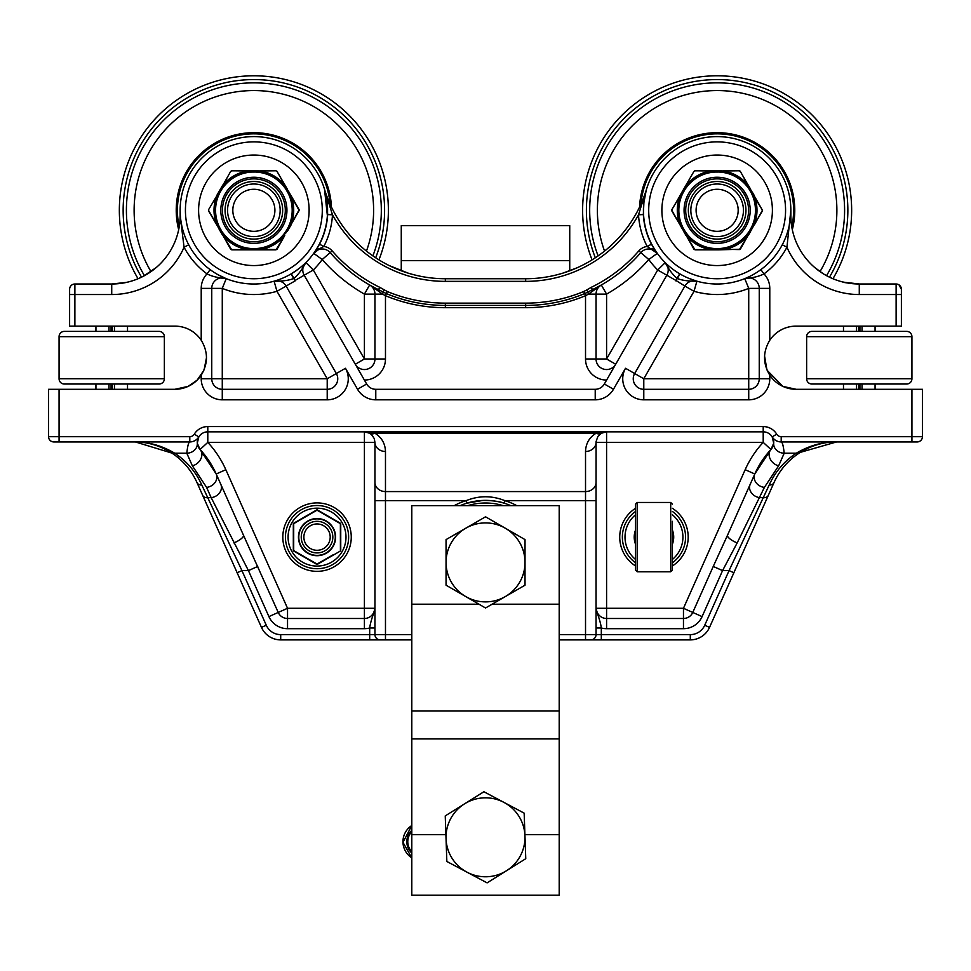 <?xml version="1.0" encoding="UTF-8"?>
<svg xmlns="http://www.w3.org/2000/svg" width="971" height="971" viewBox="0 0 971 971"><rect width="100%" height="100%" fill="white"/><g stroke="black" fill="none" stroke-linecap="round" stroke-linejoin="round"><path stroke-width="1.46" d="M411.801 895.213L411.801 505.636L559.199 505.636L559.199 895.213L411.801 895.213M504.034 802.434L524.158 813.14L524.959 835.922A39.483 39.483 0 0 0 464.575 803.818L483.898 791.741L504.034 802.434M525.76 858.704L506.425 870.781A39.483 39.483 0 0 0 524.959 835.922L525.76 858.704M487.102 882.87L466.966 872.164A39.483 39.483 0 0 0 506.425 870.781L487.102 882.87M446.041 838.689L445.24 815.907L464.575 803.818A39.483 39.483 0 0 0 466.966 872.164L446.842 861.471L446.041 838.689M505.284 528.2L525.02 539.597L525.02 562.403A39.483 39.483 0 0 0 465.801 528.2L485.536 516.803L505.284 528.2M525.02 585.197L505.284 596.595A39.483 39.483 0 0 0 525.02 562.403L525.02 585.197M485.536 607.992L465.801 596.595A39.483 39.483 0 0 0 505.284 596.595L485.536 607.992M446.053 562.403L446.053 539.597L465.801 528.2A39.483 39.483 0 0 0 465.801 596.595L446.053 585.197L446.053 562.403M411.801 831.698A14.419 14.419 -2 0 0 411.801 851.688M411.801 825.52A19.226 19.226 -2 0 0 402.989 842.755A19.226 19.226 178 0 1 402.977 842.367L411.801 825.52M635.532 537.121L635.532 552.912M672.393 504.143L670.706 502.456L670.706 571.785L672.393 570.098L672.393 521.33M635.532 504.143L635.532 570.098L637.219 571.785L637.219 502.456L635.532 504.143M74.876 326.122L74.876 294.541L69.609 294.541L69.609 289.273L69.609 326.122L174.901 326.122A31.582 31.582 0 0 1 201.215 340.251C208.195 351.89 208.195 363.53 201.215 375.17A31.582 31.582 0 0 1 174.901 389.298L48.55 389.298L48.55 436.683A5.268 5.268 0 0 0 53.818 441.939L189.806 441.939A10.523 10.523 0 0 0 198.8 436.889A10.523 10.523 0 0 1 207.794 431.84L763.206 431.84A10.523 10.523 0 0 1 772.2 436.889A10.523 10.523 0 0 0 781.194 441.939L917.182 441.939A5.268 5.268 0 0 0 922.45 436.683L922.45 389.298L796.099 389.298A31.582 31.582 0 0 1 769.785 375.17C762.805 363.53 762.805 351.89 769.785 340.251A31.582 31.582 0 0 1 796.099 326.122L901.391 326.122L901.391 289.273L899.012 284.867M911.927 389.298L911.927 441.939L876.388 441.939M682.54 275.388L679.967 273.943L677.309 278.495C682.115 280.413 688.657 281.311 696.911 281.177L694.022 291.3A84.234 84.234 0 0 0 748.726 288.387L744.769 278.628C752.998 277.876 759.407 276.298 763.983 273.883A78.967 78.967 0 0 0 786.935 247.229A78.967 78.967 0 0 0 859.274 294.541L901.391 294.541L901.391 289.273A5.268 5.268 0 0 0 896.124 284.005L859.274 284.005C840.267 281.76 837.864 281.639 852.089 283.629L842.597 281.942A68.443 68.443 0 0 1 834.247 279.272L832.948 278.738A68.443 68.443 0 0 0 859.274 284.005A68.443 68.443 0 0 1 790.843 215.574L790.843 210.306L790.722 215.574A5.268 2.136 3.8 0 1 790.673 215.222L790.455 217.82M814.693 267.498L823.457 273.883M823.966 274.198L827.559 276.213M829.355 277.123L834.247 279.272A68.443 68.443 0 0 0 842.597 281.942M180.655 218.778L180.327 215.222A5.268 2.136 -3.8 0 1 180.278 215.574L180.157 210.306A73.699 73.699 0 0 0 290.717 274.138A73.699 73.699 0 0 0 290.717 146.475A73.699 73.699 0 0 0 180.157 210.306A73.699 73.699 0 0 0 290.717 274.138A73.699 73.699 0 0 0 290.717 146.475A73.699 73.699 0 0 0 180.157 210.306L180.157 215.574A68.443 68.443 0 0 1 111.726 284.005L126.606 282.367M127.335 282.209L128.84 281.821M123.414 282.986L125.72 282.561M136.753 279.272A68.443 68.443 0 0 1 118.911 283.629A68.443 68.443 0 0 0 136.753 279.272L141.645 277.123M143.223 276.334L156.307 267.498L143.223 276.322M188.714 244.777L184.065 247.229L180.157 215.574A68.443 68.443 0 0 1 111.726 284.005L74.876 284.005A5.268 5.268 0 0 0 69.609 289.273A5.268 5.268 0 0 1 74.876 284.005L74.876 294.541L111.726 294.541A78.967 78.967 0 0 0 184.065 247.229A78.967 78.967 0 0 0 207.017 273.883L210.137 269.635L212.552 271.346M672.393 544.209A19.748 19.748 0 0 0 672.393 530.032M635.532 530.032A19.748 19.748 0 0 0 635.532 544.209M646.577 189.029L642.317 202.623A5.268 1.602 -173.3 0 0 643.943 201.689L643.336 214.542A73.917 73.917 0 0 0 651.456 244.243L654.782 249.596L651.662 244.134L647.172 246.452L657.318 253.358L654.782 249.596A5.268 3.277 -32.2 0 0 651.165 248.576M642.317 202.623L638.517 214.822L643.555 214.53L643.433 210.306L643.627 215.586M643.761 203.388L646.225 190.207M666.519 263.869L665.39 262.789M679.7 273.798L677.03 278.325C673.012 275.072 669.043 269.804 665.123 262.522L665.123 262.522A10.523 10.523 0 0 1 666.822 275.23L657.695 269.987L665.232 262.631M696.693 281.117L688.536 278.24M686.4 277.293L684.543 276.407M746.553 277.888L745.121 278.483M787.008 233.744L787.954 230.734M790.54 216.909L790.661 215.392M316.68 248.855L313.682 253.358L319.835 248.576A5.268 3.277 32.2 0 0 316.218 249.596L319.544 244.243A73.917 73.917 0 0 0 327.664 214.542L327.057 201.689L327.445 214.53L332.483 214.822L324.423 189.029M324.775 190.207L327.057 201.689A5.268 1.602 173.3 0 0 328.684 202.623M319.835 248.576L323.829 246.452L319.338 244.134L316.291 249.486M696.777 281.141L696.899 281.177A10.523 10.523 0 0 0 684.895 286.057L634.658 373.519L684.895 286.057L675.962 280.473A21.059 21.059 0 0 0 677.03 278.325A78.967 78.967 0 0 0 677.309 278.495A21.059 21.059 0 0 0 675.755 280.813M275.946 280.619L274.223 281.141M274.162 281.153L274.101 281.177A10.523 10.523 0 0 1 286.105 286.057L276.978 291.3L274.089 281.177C282.355 281.311 288.885 280.413 293.691 278.495L291.033 273.943M293.97 278.325L291.3 273.798C298.692 269.016 303.547 265.265 305.877 262.522L313.305 269.987L304.178 275.23A10.523 10.523 0 0 1 305.877 262.522C301.957 269.804 297.988 275.072 293.97 278.325A21.059 21.059 0 0 0 295.038 280.473L295.245 280.813A21.059 21.059 0 0 0 293.691 278.495A78.967 78.967 0 0 0 293.97 278.325M201.215 375.17L201.215 378.763A21.059 21.059 0 0 0 222.274 399.821L327.215 399.821A21.059 21.059 0 0 0 345.47 368.276L357.522 389.25A21.059 21.059 0 0 0 375.777 399.821L595.223 399.821A21.059 21.059 0 0 0 613.478 389.25L625.53 368.276A21.059 21.059 0 0 0 643.785 399.821L748.726 399.821A21.059 21.059 0 0 0 769.785 378.763L759.249 378.763A10.523 10.523 0 0 1 748.726 389.298L748.726 378.763L759.249 378.763L759.249 288.387A10.523 10.523 0 0 0 744.793 278.628L744.903 278.58M796.099 326.122A31.582 31.582 0 0 0 769.785 340.251L769.785 288.387A21.059 21.059 0 0 0 763.983 273.883L760.863 269.635M790.843 210.306L786.935 247.229L782.286 244.777M201.215 378.763L222.274 378.763L222.274 288.387L201.215 288.387A21.059 21.059 0 0 1 207.017 273.883C211.593 276.298 218.002 277.876 226.231 278.628L222.274 288.387A84.234 84.234 0 0 0 276.978 291.3L327.215 378.763L336.342 373.519A10.523 10.523 0 0 1 327.215 389.298L222.274 389.298A10.523 10.523 0 0 1 211.751 378.763L211.751 288.387A10.523 10.523 0 0 1 226.207 278.628L226.097 278.58M226.012 278.543L218.22 274.817M216.181 273.652L214.433 272.572M327.373 215.586L324.508 189.321M332.155 250.882L322.226 259.512L313.694 253.346A10.523 10.523 0 0 1 330.164 252.606A152.665 152.665 0 0 0 378.569 289.686L379.722 287.319A150.032 150.032 0 0 1 332.155 250.882A13.157 13.157 0 0 0 323.829 246.452A78.748 78.748 0 0 0 332.483 214.822A128.985 128.985 0 0 0 445.349 281.372L525.651 281.372A128.985 128.985 0 0 0 638.517 214.822A78.748 78.748 0 0 0 647.172 246.452A13.157 13.157 0 0 0 638.845 250.882A150.032 150.032 0 0 1 591.278 287.319L592.431 289.686A152.665 152.665 0 0 0 640.836 252.606A10.523 10.523 0 0 1 657.318 253.358L648.774 259.512A84.234 84.234 0 0 0 657.695 269.987L606.584 358.991L606.584 294.116L596.048 294.116A10.523 10.523 0 0 1 601.365 284.976L587.941 292.04A2.634 0.668 -114.1 0 0 588.438 294.116L601.365 284.976A10.523 10.523 0 0 0 596.048 294.116L596.048 358.991A10.523 10.523 0 0 0 615.711 364.234A10.523 10.523 0 0 1 596.048 358.991L606.584 358.991L615.711 364.234M180.339 215.392L180.63 218.596M181.067 221.837L181.638 225.005M643.433 210.306A73.699 73.699 0 0 0 753.982 274.138A73.699 73.699 0 0 0 753.982 146.475A73.699 73.699 0 0 0 643.433 210.306A73.699 73.699 0 0 0 753.982 274.138A73.699 73.699 0 0 0 753.982 146.475A73.699 73.699 0 0 0 643.433 210.306M261.466 627.387L266.272 625.251L241.937 570.596L201.786 484.966C195.802 471.797 186.796 461.213 174.744 453.226C161.951 445.628 148.514 441.866 134.447 441.939C147.507 441.866 159.984 445.58 171.867 453.081C183.058 460.497 191.421 470.316 196.967 482.538L261.466 627.387A21.059 21.059 0 0 0 280.704 639.889L411.801 639.889M577.041 267.826L562.913 273.118M572.077 269.902L569.734 270.8L569.734 225.612L401.266 225.612L401.266 270.8L389.262 265.605L408.087 273.118M559.199 639.889L690.296 639.889A21.059 21.059 0 0 0 709.534 627.387L733.87 572.744L729.063 570.596L704.728 625.251A15.791 15.791 0 0 1 690.296 634.621L596.048 634.621L596.048 500.684L596.048 609.885A5.268 3.326 -0 0 0 596.57 611.317L596.388 608.295L596.048 609.885M525.651 281.372L525.651 278.738A126.351 126.351 0 0 0 646.589 188.969A126.351 126.351 0 0 1 525.651 278.738L445.349 278.738A126.351 126.351 0 0 1 324.423 188.993M377.598 289.212L386.349 293.594L385.475 295.694A155.299 155.299 0 0 0 445.349 307.698L525.651 307.698A155.299 155.299 0 0 0 585.525 295.694L584.651 293.594L587.941 292.04L586.702 289.977L583.765 291.482A150.748 150.748 0 0 1 525.651 303.134L445.349 303.134A150.748 150.748 0 0 1 387.235 291.482L379.722 287.319M601.34 284.976L606.584 294.116A163.201 163.201 0 0 0 648.774 259.512L638.845 250.882M596.048 358.991L585.525 358.991L585.525 295.694L588.438 294.116L596.048 294.116M370.352 285.377L382.562 294.116A2.634 0.668 114.1 0 0 383.06 292.04L384.298 289.977M385.475 358.991L374.952 358.991A10.523 10.523 0 0 1 355.289 364.234L364.416 358.991L374.952 358.991L374.952 294.116L364.416 294.116L369.635 284.976A10.523 10.523 0 0 1 374.952 294.116L382.562 294.116L385.475 295.694L385.475 358.991A21.059 21.059 0 0 1 364.368 380.049M375.643 288.229L374.903 287.841M176.746 456.576L173.833 454.404M911.927 441.939L917.182 441.939A5.268 5.268 0 0 0 922.45 436.683L922.45 389.298L922.45 436.683L781.194 436.683A5.268 5.268 0 0 1 776.703 434.146A15.791 15.791 0 0 0 763.206 426.572L207.794 426.572A15.791 15.791 0 0 0 194.297 434.146A5.268 5.268 0 0 1 189.806 436.683L189.806 441.939C188.629 442.011 187.621 445.774 186.808 453.226L174.744 453.226A5.268 3.617 123.1 0 1 171.867 453.081L135.406 441.951M174.901 389.298L188.131 386.385L174.901 389.298M782.869 386.385L796.099 389.298L782.869 386.385L767.175 370.388M835.594 441.951L830.873 442.181M516.754 505.636A65.81 65.81 0 0 0 504.969 500.684L585.525 500.684L585.525 639.889L690.296 639.889A21.059 21.059 0 0 0 709.534 627.387L774.033 482.538C779.579 470.316 787.942 460.497 799.133 453.081C811.016 445.58 823.493 441.878 836.553 441.939C822.486 441.866 809.049 445.628 796.256 453.226C784.204 461.213 775.198 471.797 769.214 484.966L729.063 570.596L722.57 570.596L737.171 542.91L764.408 487.381L778.645 465.801A10.523 8.278 -137.2 0 1 770.137 458.846A10.523 8.278 -137.2 0 1 770.925 449.524L754.795 473.982A10.523 8.897 24 0 0 764.408 487.381M836.517 441.939L812.933 441.939M672.393 562.779A31.582 31.582 0 0 0 672.393 511.462M635.532 511.462A31.582 31.582 0 0 0 635.532 562.779M510.746 505.636A63.176 63.176 0 0 0 460.254 505.636M466.808 503.209C479.261 499.446 491.727 499.446 504.192 503.209C499.762 501.424 492.649 500.502 482.854 500.429L466.808 503.209L466.031 500.684A65.81 65.81 0 0 0 454.246 505.636M411.801 634.621L385.475 634.621L385.475 500.684L466.031 500.684C479.006 495.465 491.981 495.465 504.969 500.684L504.192 503.209M348.625 537.121A31.582 31.582 0 0 0 301.241 509.763A31.582 31.582 0 0 0 301.241 564.479A31.582 31.582 0 0 0 348.625 537.121M233.829 542.91A10.523 3.192 -24 0 0 243.454 535.167L220.781 484.25A10.523 8.897 156 0 1 211.168 497.65L248.43 570.596L241.937 570.596L237.13 572.744M220.781 484.25L216.205 473.982A10.523 8.897 156 0 1 206.592 487.381L211.168 497.65L207.43 497.65A5.268 4.454 156 0 1 202.623 495.234M201.786 484.966A5.268 4.454 156 0 1 196.967 482.538L196.967 482.538A68.443 68.443 0 0 0 176.892 456.698M385.475 451.479A10.523 9.115 180 0 1 374.952 442.363L374.952 482.453A10.523 9.115 180 0 0 385.475 491.569L385.475 451.479C385.196 443.541 381.688 437.46 374.952 433.248L596.048 433.248A10.523 6.894 60 0 0 601.316 433.248L606.584 431.84L596.048 433.248C589.312 437.46 585.804 443.541 585.525 451.479L585.525 491.569L385.475 491.569L385.475 500.684L374.952 500.684L374.952 482.453L374.952 634.621A5.268 5.268 0 0 0 380.207 639.889A5.268 5.268 0 0 1 374.952 634.621L280.704 634.621A15.791 15.791 0 0 1 266.272 625.251M590.793 639.889A5.268 5.268 0 0 0 596.048 634.621L559.199 634.621M768.377 495.234A5.268 4.454 -156 0 1 763.57 497.65L759.832 497.65A10.523 8.897 24 0 1 750.219 484.25L727.546 535.167A10.523 3.192 24 0 0 737.171 542.91M794.108 456.698L794.108 456.698A68.443 68.443 0 0 0 774.033 482.526L774.033 482.538A5.268 4.454 -156 0 1 769.214 484.966M794.254 456.576L799.133 453.081A5.268 3.617 -123.1 0 1 796.256 453.226L784.192 453.226C783.379 445.774 782.371 442.011 781.194 441.939L781.194 436.683M750.219 484.25L754.795 473.982A89.49 89.49 0 0 1 770.925 449.524A10.523 10.523 0 0 0 772.2 436.889L773.705 443.237L770.925 449.524A10.523 10.523 0 0 0 772.2 436.889L776.703 434.146M194.297 434.146L198.8 436.889A10.523 10.523 0 0 0 200.075 449.524A89.49 89.49 0 0 1 216.205 473.982L200.075 449.524L197.295 443.237L198.8 436.889A10.523 10.523 0 0 0 200.075 449.524A10.523 8.278 137.2 0 1 200.863 458.846A10.523 8.278 137.2 0 1 192.355 465.801L206.592 487.381M596.048 634.621L596.048 627.994L601.316 627.994C600.794 623.819 599.216 618.26 596.57 611.317M596.048 482.453A10.523 9.115 -0 0 1 585.525 491.569L585.525 500.684L596.048 500.684L596.085 441.574L597.881 436.428L601.316 433.248M374.952 627.994L369.684 627.994L369.684 639.889L385.475 639.889L385.475 634.621L374.952 634.621M374.43 611.317L374.612 608.295A10.196 10.196 0 0 1 364.416 618.491L364.416 608.295L287.537 608.295L225.83 469.697A100.025 100.025 0 0 0 207.794 442.363L364.416 442.363L364.416 608.295L374.612 608.295L374.952 609.885A5.268 3.326 0 0 1 374.43 611.317C371.784 618.26 370.206 623.819 369.684 627.994A20.391 20.391 0 0 1 364.416 628.686L364.416 618.491L287.537 618.491A10.196 10.196 0 0 1 278.228 612.446L243.454 535.167M585.525 451.479L585.525 451.479A10.523 9.115 0 0 0 596.048 442.363L763.206 442.363A100.025 100.025 0 0 0 745.17 469.697L683.463 608.295L606.584 608.295L606.584 431.84L601.826 432.969M369.684 433.248A10.523 6.894 120 0 0 374.952 433.248L364.416 431.84L369.684 433.248L371.577 434.644L374.223 438.516L374.952 442.363L364.416 442.363L364.416 431.84L369.174 432.969M773.705 443.237A10.523 9.115 4.8 0 0 784.192 453.226L778.645 465.801M727.546 535.167L713.248 566.445L722.57 570.596L702.094 616.597L692.772 612.446A10.196 10.196 0 0 1 683.463 618.491L683.463 628.686A20.391 20.391 0 0 0 702.094 616.597M364.416 628.686L287.537 628.686A20.391 20.391 0 0 1 268.906 616.597L248.43 570.596L257.752 566.445M192.355 465.801L186.808 453.226A10.523 9.115 -4.8 0 0 197.295 443.237M748.726 399.821L748.726 389.298L643.785 389.298A10.523 10.523 0 0 1 634.658 373.519L643.785 378.763L694.022 291.3L684.895 286.057M675.962 280.473L666.822 275.23L604.35 384.006A10.523 10.523 0 0 1 595.223 389.298L375.777 389.298A10.523 10.523 0 0 1 366.65 384.006L304.178 275.23L295.038 280.473M295.245 280.813L286.105 286.057L336.342 373.519L345.47 368.276M211.751 378.763A10.523 10.523 0 0 0 222.274 389.298L222.274 399.821M128.184 281.991L123.912 282.901M389.262 265.605A126.351 126.351 0 0 1 378.921 259.864A134.52 134.52 0 0 0 253.868 75.787A134.52 134.52 0 0 0 138.052 278.738L136.765 279.26M832.948 278.738A134.52 134.52 0 0 0 717.132 75.787A134.52 134.52 0 0 1 832.948 278.738A68.443 68.443 0 0 0 859.274 284.005L847.586 282.986M901.391 294.541L901.391 326.122M206.483 357.729L204.104 369.733M203.825 370.388L197.149 380.134L188.131 386.385M766.896 369.733L764.565 355.896M800.238 452.377L836.553 441.939M130.187 384.031L64.341 384.031A5.268 5.268 0 0 1 59.073 378.763L59.073 336.658A5.268 5.268 0 0 1 64.341 331.39L159.098 331.39A5.268 5.268 0 0 1 164.366 336.658L164.366 378.763A5.268 5.268 0 0 1 159.098 384.031L93.252 384.031M164.366 336.658L59.073 336.658A5.268 5.268 0 0 1 64.341 331.39L130.187 331.39L127.517 331.39L127.517 326.122M114.469 389.298L114.469 384.031M114.469 331.39L114.469 326.122M108.97 389.298L108.97 384.031M108.97 331.39L108.97 326.122M112.381 389.298L112.381 384.031M112.381 331.39L112.381 326.122M111.07 389.298L111.07 384.031M111.07 331.39L111.07 326.122M64.341 384.031A5.268 5.268 0 0 1 59.073 378.763L164.366 378.763A5.268 5.268 0 0 1 159.098 384.031M159.098 331.39L130.187 331.39M95.935 326.122L95.935 331.39L93.252 331.39M811.902 384.031A5.268 5.268 0 0 1 806.634 378.763L806.634 336.658A5.268 5.268 0 0 1 811.902 331.39L906.659 331.39A5.268 5.268 0 0 1 911.927 336.658L911.927 378.763A5.268 5.268 0 0 1 906.659 384.031L811.902 384.031A5.268 5.268 0 0 1 806.634 378.763L911.927 378.763A5.268 5.268 0 0 1 906.659 384.031L811.902 384.031M911.927 336.658L806.634 336.658A5.268 5.268 0 0 1 811.902 331.39L877.748 331.39L875.065 331.39L875.065 326.122M862.03 389.298L862.03 384.031M862.03 331.39L862.03 326.122M856.531 389.298L856.531 384.031M856.531 331.39L856.531 326.122M859.93 389.298L859.93 384.031M859.93 331.39L859.93 326.122M858.619 389.298L858.619 384.031M858.619 331.39L858.619 326.122M906.659 331.39L875.065 331.39M375.668 257.788A130.733 130.733 0 0 0 253.868 79.573A130.733 130.733 0 0 0 141.535 277.172M274.902 210.306A21.034 21.034 0 0 1 253.868 231.341A21.034 21.034 0 0 1 232.822 210.306A21.034 21.034 0 0 1 253.868 189.272A21.034 21.034 0 0 1 274.902 210.306M253.868 236.608A26.302 26.302 0 0 0 276.638 197.149A26.302 26.302 0 0 0 231.086 197.149A26.302 26.302 0 0 0 253.868 236.608M138.052 278.738A134.52 134.52 0 0 1 253.868 75.787A134.52 134.52 0 0 1 378.921 259.864M253.868 155.044A55.25 55.25 0 0 1 301.714 237.931A55.25 55.25 0 0 1 206.01 237.931A55.25 55.25 0 0 1 253.868 155.044M239.461 235.249A28.802 28.802 0 0 1 239.461 185.364A28.802 28.802 0 0 1 282.67 210.306A28.802 28.802 0 0 1 239.461 235.249M285.935 189.321L286.469 188.981A38.961 38.961 0 0 0 256.028 171.406L255.992 172.037A38.33 38.33 0 0 1 285.935 189.321L288.071 193.023L288.642 192.731L284.964 185.097L276.844 171.139M288.071 193.023A38.33 38.33 0 0 1 288.071 227.59L288.642 227.882A38.961 38.961 0 0 0 288.642 192.731L291.239 195.972L284.758 185.133A39.847 39.847 0 0 0 260.216 170.969L251.695 171.406L251.732 172.037L255.555 172.013L255.591 170.775L231.438 170.823M252.132 171.43L251.695 171.406A38.961 38.961 0 0 0 221.254 188.981L221.789 189.321A38.33 38.33 0 0 1 251.732 172.037M230.661 171.43L222.978 185.133L230.661 171.43L231.802 170.775L247.508 170.969A39.847 39.847 0 0 0 222.978 185.133L219.094 192.731L219.652 193.023L221.789 189.321M288.071 227.59L285.935 231.28L286.469 231.632L291.106 224.471A39.847 39.847 0 0 0 291.106 196.142L288.399 192.355M219.337 192.355L219.094 192.731A38.961 38.961 0 0 0 219.094 227.882L219.652 227.59L221.789 231.28L221.254 231.632A38.961 38.961 0 0 0 251.695 249.207L256.028 249.207A38.961 38.961 0 0 0 286.469 231.632L285.559 233.538M285.935 231.28A38.33 38.33 0 0 1 255.992 248.576L260.216 249.644A39.847 39.847 0 0 0 284.758 235.48L276.165 249.583L255.591 249.183M208.595 209.651L216.618 196.142L208.595 209.651L208.595 210.962L208.595 209.651L208.595 210.962L208.595 209.651L208.595 210.962L222.978 235.48A39.847 39.847 0 0 0 247.508 249.644L252.132 249.183M255.992 248.576L247.508 249.644L231.571 249.583L222.978 235.48L230.661 249.183L231.802 249.838L230.661 249.183L231.802 249.838L230.661 249.183L231.802 249.838L255.591 249.838L252.132 249.838L252.169 248.588M221.558 230.916L220.49 231.571L218.766 228.573L222.76 235.516M218.766 228.573L219.859 227.979M222.76 185.097L216.484 195.972M221.558 189.697L220.49 189.042L218.766 192.027L219.859 192.634M252.132 170.775L252.169 172.013M255.591 171.43L260.216 170.969L255.591 170.775M234.703 243.49A38.33 38.33 0 0 0 290.596 221.254A38.33 38.33 0 0 0 255.992 172.037A38.33 38.33 0 0 0 234.703 243.49A38.33 38.33 0 0 0 290.596 221.254A38.33 38.33 0 0 0 255.992 172.037A38.33 38.33 0 0 0 234.703 243.49M222.978 185.133L221.06 189.369M221.06 231.244L222.978 235.48M216.618 196.142A39.847 39.847 0 0 0 216.618 224.471L219.337 228.246M260.216 170.969L275.934 170.775L277.075 171.43L284.758 185.133M291.106 196.142L299.274 210.634M255.555 248.588L255.591 249.838L275.934 249.838L277.075 249.183L284.758 235.48M208.595 210.962L208.692 209.979M216.618 224.471L208.692 210.634M275.934 170.775L260.143 170.775M288.97 192.027L287.865 192.634M287.246 189.042L284.964 185.097M299.141 209.651L291.239 195.972M299.032 209.979L291.106 224.471L299.032 210.634M287.865 227.979L288.97 228.573L287.246 231.571L286.178 230.916M288.97 228.573L291.239 224.641M717.132 75.787A134.52 134.52 0 0 0 592.079 259.864A134.52 134.52 0 0 1 717.132 75.787M829.465 277.172A130.733 130.733 0 0 0 717.132 79.573A130.733 130.733 0 0 0 595.332 257.788M738.178 210.306A21.034 21.034 0 0 1 717.132 231.341A21.034 21.034 0 0 1 696.098 210.306A21.034 21.034 0 0 1 717.132 189.272A21.034 21.034 0 0 1 738.178 210.306M717.132 236.608A26.302 26.302 0 0 0 739.914 197.149A26.302 26.302 0 0 0 694.362 197.149A26.302 26.302 0 0 0 717.132 236.608M717.132 155.044A55.25 55.25 0 0 1 764.99 237.931A55.25 55.25 0 0 1 669.286 237.931A55.25 55.25 0 0 1 717.132 155.044M702.737 235.249A28.802 28.802 0 0 1 702.737 185.364A28.802 28.802 0 0 1 745.946 210.306A28.802 28.802 0 0 1 702.737 235.249A28.802 28.802 0 0 0 745.946 210.306A28.802 28.802 0 0 0 702.737 185.364A28.802 28.802 0 0 0 702.737 235.249M751.348 193.023A38.33 38.33 0 0 1 751.348 227.59L751.906 227.882A38.961 38.961 0 0 0 751.906 192.731L751.348 193.023L749.211 189.321L749.746 188.981A38.961 38.961 0 0 0 719.305 171.406L719.268 172.037A38.33 38.33 0 0 0 697.979 243.49A38.33 38.33 0 0 0 753.86 221.254A38.33 38.33 0 0 0 719.268 172.037A38.33 38.33 0 0 0 697.979 243.49A38.33 38.33 0 0 0 753.86 221.254A38.33 38.33 0 0 0 719.268 172.037M749.94 189.369L748.022 185.133A39.847 39.847 0 0 0 723.492 170.969L714.972 171.406L715.008 172.037L718.831 172.013L718.868 170.775L694.714 170.823M751.348 227.59L749.211 231.28L750.51 231.571L748.24 235.516L754.382 224.471A39.847 39.847 0 0 0 754.382 196.142L740.339 171.43L739.198 170.775L740.12 171.139M715.409 171.43L714.972 171.406A38.961 38.961 0 0 0 684.531 188.981L685.065 189.321L682.929 193.023L682.358 192.731A38.961 38.961 0 0 0 682.358 227.882L682.929 227.59L685.065 231.28L684.531 231.632A38.961 38.961 0 0 0 714.972 249.207L719.305 249.207A38.961 38.961 0 0 0 749.746 231.632L748.835 233.538M693.925 171.43L683.754 189.042L693.925 171.43L695.066 170.775L710.784 170.969A39.847 39.847 0 0 0 686.242 185.133L671.859 209.651L671.859 210.962L671.859 209.651L671.859 210.962L671.859 209.651L671.859 210.962L686.242 235.48A39.847 39.847 0 0 0 710.784 249.644L715.409 249.183M749.442 230.916L749.976 231.256L754.382 224.471L762.405 210.962L762.405 209.651L762.538 210.634M749.211 231.28A38.33 38.33 0 0 1 719.268 248.576L723.492 249.644A39.847 39.847 0 0 0 748.022 235.48L739.429 249.583L718.868 249.183M682.03 228.573L679.894 224.471L682.577 228.27L683.135 227.979M719.268 248.576L710.784 249.644L694.835 249.583L686.242 235.48L693.925 249.183L695.066 249.838L693.925 249.183L695.066 249.838L693.925 249.183L695.066 249.838L718.868 249.838L715.409 249.838L715.445 248.588M715.008 248.576A38.33 38.33 0 0 1 685.065 231.28M684.822 230.916L683.754 231.571L686.036 235.516M683.135 192.634L682.03 192.027L683.754 189.042L679.761 195.972M683.754 189.042L684.822 189.697M715.409 170.775L715.445 172.013M718.868 171.43L723.492 170.969L718.868 170.775M682.601 192.355L679.894 196.142A39.847 39.847 0 0 0 679.894 224.471L682.601 228.246M686.242 185.133L684.324 189.369M684.324 231.244L686.242 235.48M723.492 170.969L739.198 170.775L740.339 171.43L748.022 185.133M752.234 192.027L754.516 195.972L752.234 192.027L751.141 192.634M754.382 196.142L762.308 209.979L751.663 192.355M762.551 210.015L754.516 224.641M718.831 248.588L718.868 249.838L740.011 249.256M671.859 209.651L679.894 196.142M671.859 210.962L671.968 209.979M679.894 224.471L671.968 210.634M739.198 170.775L723.419 170.775M748.24 185.097L750.51 189.042L749.442 189.697M740.339 249.183L748.022 235.48M762.308 209.979L762.308 210.634M752.234 228.573L751.141 227.979M317.031 521.33A15.791 15.791 0 0 0 301.241 537.121A15.791 15.791 0 0 0 317.031 552.912A15.791 15.791 0 0 0 332.835 537.121A15.791 15.791 0 0 0 317.031 521.33M303.874 537.121A13.157 13.157 0 0 1 323.622 525.724A13.157 13.157 0 0 1 323.622 548.518A13.157 13.157 0 0 1 303.874 537.121M332.883 554.963L317.031 564.066L293.703 550.593L293.703 523.648L317.031 510.176L340.372 523.648L340.42 551.006A0.655 0.655 180 0 0 340.748 550.436A0.655 0.655 0 0 1 340.42 551.006A0.655 0.655 180 0 0 340.748 550.436L340.748 523.818A0.655 0.655 -0 0 0 340.42 523.248A0.655 0.655 0 0 1 340.748 523.818A0.655 0.655 -0 0 0 340.42 523.248L340.748 523.818M324.569 514.472L317.371 509.933A0.655 0.655 120.1 0 0 316.704 509.933L293.655 523.248A0.655 0.655 60 0 0 293.327 523.818L293.327 550.436A0.655 0.655 180 0 0 293.655 551.006L316.704 564.309A0.655 0.655 -60 0 0 317.371 564.309A0.655 0.655 0 0 1 316.704 564.309A0.655 0.655 -60 0 0 317.371 564.309L340.42 551.006M301.192 519.279L293.703 523.648L293.667 532.314M309.506 559.769L316.704 564.309M340.408 532.314L340.372 523.648M340.42 523.248L317.371 509.933M411.801 834.587L445.895 834.587M524.91 834.587L559.199 834.587M411.801 738.919L559.199 738.919M411.801 710.99L559.199 710.99M411.801 604.193L478.958 604.193M492.115 604.193L559.199 604.193M411.801 853.024A15.378 15.378 178 0 1 411.801 830.351M402.989 842.755A19.226 19.226 -2 0 0 411.801 857.866A19.226 19.226 178 0 1 402.989 842.755M59.073 441.939L59.073 436.683L48.55 436.683M189.806 436.683L59.073 436.683L59.073 389.298M769.785 378.763L769.785 375.17M859.274 294.541L859.274 284.005A68.443 68.443 0 0 1 790.843 215.574M345.992 537.121A28.96 28.96 0 0 1 302.564 562.197A28.96 28.96 0 0 1 302.564 512.045A28.96 28.96 0 0 1 345.992 537.121M467.84 505.636A60.542 60.542 0 0 1 503.16 505.636M672.393 514.788A28.96 28.96 0 0 1 672.393 559.454M635.532 559.454A28.96 28.96 0 0 1 635.532 514.788M185.425 210.306A68.443 68.443 0 0 1 288.084 151.039A68.443 68.443 0 0 1 288.084 269.574A68.443 68.443 0 0 1 185.425 210.306M648.701 210.306A68.443 68.443 0 0 1 751.36 151.039A68.443 68.443 0 0 1 751.36 269.574A68.443 68.443 0 0 1 648.701 210.306M901.391 289.273A5.268 5.268 0 0 0 896.124 284.005L896.124 326.122M643.785 399.821L643.785 378.763L748.726 378.763L748.726 288.387L769.785 288.387M201.215 288.387L201.215 340.251M591.278 287.319L586.702 289.977M445.349 281.372L445.349 278.738M387.235 291.482L386.349 293.594A153.017 153.017 0 0 0 445.349 305.416L445.349 303.134M445.349 307.698L445.349 305.416L525.651 305.416L525.651 303.134M525.651 307.698L525.651 305.416A153.017 153.017 0 0 0 584.651 293.594L583.765 291.482M585.525 358.991A21.059 21.059 0 0 0 606.632 380.049M672.393 565.959A34.216 34.216 0 0 0 672.393 508.294M635.532 508.294A34.216 34.216 0 0 0 635.532 565.959M351.259 537.121A34.216 34.216 0 0 0 299.93 507.493A34.216 34.216 0 0 0 299.93 566.761A34.216 34.216 0 0 0 351.259 537.121M280.704 639.889L280.704 634.621M601.316 639.889L601.316 627.994A20.391 20.391 0 0 0 606.584 628.686L683.463 628.686M690.296 639.889L690.296 634.621M709.534 627.387L704.728 625.251M200.075 449.524L207.794 442.363L207.794 426.572M745.17 469.697L754.795 473.982A89.49 89.49 0 0 1 770.925 449.524L763.206 442.363L763.206 426.572M713.248 566.445L692.772 612.446L683.463 608.295L683.463 618.491L606.584 618.491L606.584 628.686M606.584 618.491A10.196 10.196 0 0 1 596.388 608.295L606.584 608.295L606.584 618.491M268.906 616.597L287.537 608.295L287.537 628.686M625.53 368.276L634.658 373.519M604.35 384.006L613.478 389.25M595.223 389.298L595.223 399.821M375.777 389.298L375.777 399.821M366.65 384.006L357.522 389.25M111.726 284.005L111.726 294.541M327.215 399.821L327.215 378.763L222.274 378.763L222.274 389.298M364.416 358.991L313.305 269.987A84.234 84.234 0 0 0 322.226 259.512A163.201 163.201 0 0 0 364.416 294.116L364.416 358.991M216.205 473.982L225.83 469.697M401.266 260.665L569.734 260.665M330.067 204.104A76.454 76.454 0 0 0 253.868 133.852A76.454 76.454 0 0 0 179.222 226.862M331.427 207.041A77.631 77.631 0 0 0 253.868 132.675A77.631 77.631 0 0 0 178.688 229.69M366.455 251.088A119.749 119.749 0 0 0 253.868 90.558A119.749 119.749 0 0 0 151.003 271.613M372.888 255.907A127.456 127.456 0 0 0 253.868 82.851A127.456 127.456 0 0 0 144.448 275.679M238.15 237.531A31.436 31.436 0 0 0 285.304 210.306A31.436 31.436 0 0 0 238.15 183.082A31.436 31.436 0 0 0 238.15 237.531M237.337 238.939A33.063 33.063 0 0 1 237.337 181.674A33.063 33.063 0 0 1 286.931 210.306A33.063 33.063 0 0 1 237.337 238.939M791.778 226.862A76.454 76.454 0 0 0 717.132 133.852A76.454 76.454 0 0 0 640.933 204.104M792.312 229.69A77.631 77.631 0 0 0 717.132 132.675A77.631 77.631 0 0 0 639.573 207.041M819.997 271.613A119.749 119.749 0 0 0 717.132 90.558A119.749 119.749 0 0 0 604.545 251.088M826.552 275.679A127.456 127.456 0 0 0 717.132 82.851A127.456 127.456 0 0 0 598.112 255.907M701.414 237.531A31.436 31.436 0 0 0 748.58 210.306A31.436 31.436 0 0 0 701.414 183.082A31.436 31.436 0 0 0 701.414 237.531M700.601 238.939A33.063 33.063 0 0 1 700.601 181.674A33.063 33.063 0 0 1 750.195 210.306A33.063 33.063 0 0 1 700.601 238.939M317.031 518.55A18.583 18.583 0 0 0 300.949 546.418A18.583 18.583 0 0 0 333.126 546.418A18.583 18.583 0 0 0 317.031 518.55M317.031 518.878A18.255 18.255 0 0 1 332.847 546.248A18.255 18.255 0 0 1 301.228 546.248A18.255 18.255 0 0 1 317.031 518.878M411.801 857.866L402.977 842.367M670.706 502.456L637.219 502.456M670.706 571.785L637.219 571.785M654.709 249.486L653.762 247.945M127.517 389.298L127.517 384.031M95.935 389.298L95.935 384.031M875.065 389.298L875.065 384.031M843.483 389.298L843.483 384.031M843.483 331.39L843.483 326.122"/></g></svg>
